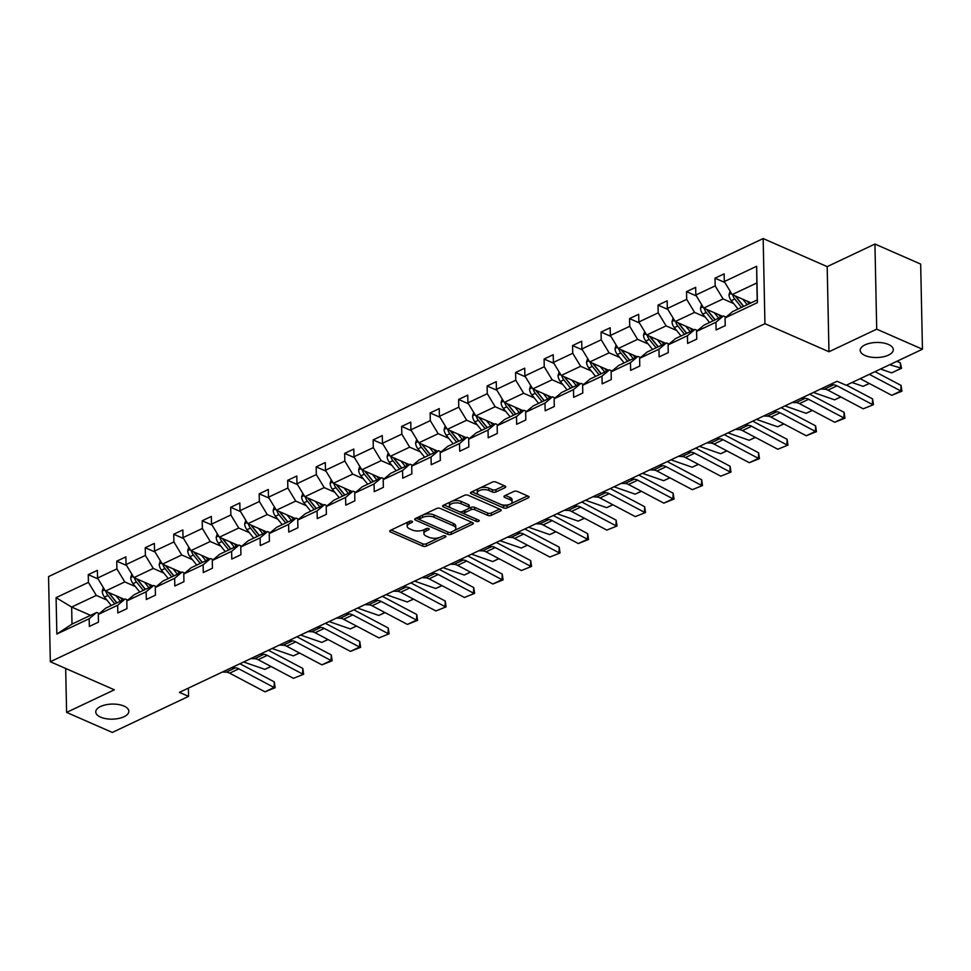 <?xml version="1.0" encoding="UTF-8"?>
<svg xmlns="http://www.w3.org/2000/svg" width="971" height="971" viewBox="0 0 971 971"><rect width="100%" height="100%" fill="white"/><g stroke="black" fill="none" stroke-linecap="round" stroke-linejoin="round"><path stroke-width="1.46" d="M865.064 355.52A16.543 7.537 178.8 0 0 883.161 356.83A16.543 7.537 178.8 0 0 893.296 349.645A16.543 7.537 178.8 0 0 888.441 344.462A16.543 7.537 178.8 0 0 870.344 343.151A16.543 7.537 178.8 0 0 860.209 350.337A16.543 7.537 178.8 0 0 865.064 355.52M100.608 717.144A16.543 7.537 178.8 0 0 118.705 718.455A16.543 7.537 178.8 0 0 128.84 711.27A16.543 7.537 178.8 0 0 123.985 706.087A16.543 7.537 178.8 0 0 105.888 704.776A16.543 7.537 178.8 0 0 95.753 711.961A16.543 7.537 178.8 0 0 100.608 717.144M412.02 521.269A1.772 0.813 178.8 0 0 409.507 521.306L390.463 530.324A2.537 1.153 178.8 0 0 389.723 531.161A2.537 1.153 178.8 0 0 390.463 531.962L422.786 546.127A2.537 1.153 178.8 0 0 426.378 546.066L445.422 537.048A1.772 0.813 178.8 0 0 445.944 536.465A1.772 0.813 178.8 0 0 445.422 535.907A1.772 0.813 178.8 0 0 442.91 535.956L440.446 537.121A8.12 3.702 178.8 0 1 428.964 537.315L426.269 536.126A8.12 3.702 178.8 0 1 423.89 533.589A8.12 3.702 178.8 0 1 426.257 530.894L428.721 529.729A1.772 0.813 178.8 0 0 429.243 529.146A1.772 0.813 178.8 0 0 428.721 528.588A1.772 0.813 178.8 0 0 426.208 528.637L423.744 529.802A8.12 3.702 178.8 0 1 412.262 529.996L409.568 528.807A8.12 3.702 178.8 0 1 407.189 526.27A8.12 3.702 178.8 0 1 409.556 523.575L412.02 522.41A1.772 0.813 178.8 0 0 412.541 521.828A1.772 0.813 178.8 0 0 412.02 521.269L412.02 522.41M505.029 487.66A2.537 1.153 178.8 0 0 505.77 486.823A2.537 1.153 178.8 0 0 505.029 486.034L495.963 482.053A2.537 1.153 178.8 0 0 492.37 482.114L471.226 492.115A2.537 1.153 178.8 0 0 470.474 492.965A2.537 1.153 178.8 0 0 471.226 493.754L503.548 507.918A2.537 1.153 178.8 0 0 507.129 507.857L528.285 497.856A2.537 1.153 178.8 0 0 529.025 497.018A2.537 1.153 178.8 0 0 528.285 496.217L517.325 491.423A2.537 1.153 178.8 0 0 513.744 491.484L504.689 495.768A2.537 1.153 178.8 0 0 503.949 496.606A2.537 1.153 178.8 0 0 504.689 497.395L510.127 499.774A6.785 3.095 178.8 0 1 512.118 501.91A6.785 3.095 178.8 0 1 507.954 504.859A6.785 3.095 178.8 0 1 500.526 504.313L479.249 494.992A6.785 3.095 178.8 0 1 477.259 492.867A6.785 3.095 178.8 0 1 481.422 489.918A6.785 3.095 178.8 0 1 488.85 490.452L492.394 492.006A2.537 1.153 178.8 0 0 495.975 491.945L505.029 487.66L504.993 486.01M828.967 351.757L876.716 329.169L922.45 349.22L920.666 264.088L874.932 244.037L827.183 266.624L763.157 238.563L764.942 323.695L828.967 351.757L827.183 266.624M65.676 668.461L66.598 712.398L114.36 689.798L50.334 661.737L764.942 323.695M66.598 712.398L112.333 732.437L188.58 696.377L188.398 688.123M922.45 349.22L846.202 385.281L837.063 381.275L179.429 692.359L188.58 696.377M440.215 508.428A2.537 1.153 178.8 0 0 436.622 508.488L415.467 518.49A2.537 1.153 178.8 0 0 414.726 519.327A2.537 1.153 178.8 0 0 415.479 520.128L447.789 534.293A2.537 1.153 178.8 0 0 451.381 534.232L472.537 524.231A2.537 1.153 178.8 0 0 473.278 523.393A2.537 1.153 178.8 0 0 472.537 522.592L440.215 508.428M443.346 505.308L464.502 495.295A2.537 1.153 178.8 0 1 468.083 495.234L500.405 509.411A2.537 1.153 178.8 0 1 501.145 510.2A2.537 1.153 178.8 0 1 500.405 511.037L491.362 515.322A2.537 1.153 178.8 0 1 487.77 515.383L474.661 509.641A2.537 1.153 178.8 0 0 471.069 509.702L465.073 512.542A2.537 1.153 178.8 0 0 464.332 513.38A2.537 1.153 178.8 0 0 465.073 514.181L478.715 520.153A1.772 0.813 178.8 0 1 479.237 520.711A1.772 0.813 178.8 0 1 478.145 521.488A1.772 0.813 178.8 0 1 476.203 521.342L443.346 506.947A2.537 1.153 178.8 0 1 442.606 506.146A2.537 1.153 178.8 0 1 443.346 505.308M876.716 329.169L874.932 244.037M725.07 317.918L732.559 311.63L757.21 299.966L757.404 302.636L725.07 317.918L725.24 325.625L716.1 329.946L715.943 322.238L696.583 331.402L696.741 339.11L687.614 343.431L687.456 335.723L668.097 344.875L668.254 352.582L659.127 356.903L658.969 349.196L639.61 358.348L639.768 366.055L630.64 370.376L630.47 362.669L611.111 371.832L611.281 379.54L602.141 383.861L601.984 376.153L582.624 385.305L582.794 393.012L573.655 397.333L573.497 389.626L554.138 398.778L554.295 406.485L545.168 410.806L545.01 403.099L525.651 412.262L525.809 419.97L516.681 424.291L516.523 416.583L497.164 425.735L497.322 433.442L488.195 437.763L488.025 430.056L468.665 439.208L468.835 446.915L459.696 451.236L459.538 443.529L440.179 452.692L440.349 460.4L431.209 464.721L431.051 457.013L411.692 466.165L411.85 473.872L402.722 478.193L402.564 470.486L383.205 479.638L383.363 487.357L374.236 491.666L374.066 483.959L354.718 493.122L354.876 500.83L345.749 505.151L345.579 497.443L326.22 506.595L326.39 514.302L317.25 518.623L317.092 510.916L297.733 520.068L297.891 527.787L288.763 532.096L288.605 524.389L269.246 533.552L269.404 541.26L260.277 545.581L260.119 537.873L240.759 547.025L240.917 554.732L231.79 559.053L231.62 551.346L212.261 560.498L212.431 568.217L203.291 572.526L203.133 564.819L183.774 573.982L183.944 581.69L174.804 586.011L174.646 578.303L155.287 587.455L155.445 595.162L146.318 599.483L146.16 591.776L126.8 600.94L126.958 608.647L117.831 612.956L117.673 605.249L98.314 614.412L98.472 622.12L89.344 626.441L89.174 618.733L56.852 634.027L56.087 597.663L88.422 582.382L88.252 574.662L97.391 570.353L97.549 578.061L116.908 568.897L116.738 561.189L125.878 556.869L126.036 564.576L145.395 555.424L145.237 547.717L154.365 543.396L154.523 551.103L173.882 541.939L173.724 534.232L182.851 529.923L183.021 537.631L202.369 528.467L202.211 520.759L211.338 516.438L211.508 524.146L230.867 514.994L230.697 507.287L239.837 502.966L239.995 510.673L259.354 501.509L259.196 493.802L268.324 489.493L268.481 497.201L287.841 488.037L287.683 480.329L296.81 476.008L296.968 483.716L316.328 474.564L316.17 466.857L325.297 462.536L325.467 470.243L344.826 461.079L344.656 453.372L353.796 449.063L353.954 456.771L373.313 447.607L373.143 439.899L382.283 435.578L382.44 443.286L401.8 434.134L401.642 426.427L410.769 422.106L410.927 429.813L430.287 420.649L430.129 412.942L439.256 408.621L439.414 416.341L458.773 407.177L458.615 399.469L467.743 395.148L467.913 402.856L487.272 393.704L487.102 385.997L496.242 381.676L496.399 389.383L515.759 380.219L515.589 372.512L524.728 368.191L524.886 375.911L544.245 366.747L544.088 359.039L553.215 354.718L553.373 362.426L572.732 353.274L572.574 345.567L581.702 341.246L581.872 348.953L601.219 339.789L601.061 332.082L610.189 327.761L610.358 335.481L629.718 326.317L629.548 318.609L638.687 314.288L638.845 321.996L658.204 312.844L658.047 305.137L667.174 300.816L667.332 308.523L686.691 299.359L686.533 291.652L695.661 287.331L695.819 295.038L715.178 285.887L715.02 278.179L724.148 273.858L724.317 281.566L756.64 266.272L757.404 302.636M763.157 238.563L48.55 576.604L50.334 661.737M722.57 316.352L703.708 308.074L723.067 298.922L733.651 303.559M723.067 298.922L715.178 285.887M703.708 308.074L695.819 295.038M696.583 331.402L704.06 325.103L723.419 315.951L715.943 322.238M726.053 317.092L723.419 315.951M694.083 329.824L675.221 321.547L694.581 312.395L705.164 317.031M694.581 312.395L686.691 299.359M675.221 321.547L667.332 308.523M668.097 344.875L675.573 338.576L694.933 329.424L687.456 335.723M697.566 330.577L694.933 329.424M665.596 343.297L646.735 335.031L666.094 325.868L676.678 330.516M666.094 325.868L658.204 312.844M646.735 335.031L638.845 321.996M639.61 358.348L647.087 352.06L666.446 342.897L658.969 349.196M669.08 344.05L666.446 342.897M637.11 356.782L618.236 348.504L637.595 339.352L648.191 343.989M637.595 339.352L629.718 326.317M618.236 348.504L610.358 335.481M611.111 371.832L618.6 365.533L637.959 356.381L630.47 362.669M640.581 357.534L637.959 356.381M608.623 370.254L589.749 361.989L609.108 352.825L619.692 357.462M609.108 352.825L601.219 339.789M589.749 361.989L581.872 348.953M582.624 385.305L590.113 379.006L609.46 369.854L601.984 376.153M612.094 371.007L609.46 369.854M580.124 383.727L561.262 375.461L580.622 366.298L591.205 370.946M580.622 366.298L572.732 353.274M561.262 375.461L553.373 362.426M554.138 398.778L561.614 392.49L580.974 383.327L573.497 389.626M583.607 384.48L580.974 383.327M551.637 397.212L532.776 388.934L552.135 379.782L562.719 384.419M552.135 379.782L544.245 366.747M532.776 388.934L524.886 375.911M525.651 412.262L533.128 405.963L552.487 396.811L545.01 403.099M555.121 397.964L552.487 396.811M523.151 410.684L504.289 402.419L523.636 393.255L534.232 397.892M523.636 393.255L515.759 380.219M504.289 402.419L496.399 389.383M497.164 425.735L504.641 419.436L524 410.284L516.523 416.583M526.622 411.437L524 410.284M494.664 424.157L475.79 415.891L495.149 406.728L505.745 411.376M495.149 406.728L487.272 393.704M475.79 415.891L467.913 402.856M468.665 439.208L476.154 432.92L495.513 423.757L488.025 430.056M498.135 424.91L495.513 423.757M466.177 437.642L447.303 429.364L466.663 420.212L477.247 424.849M466.663 420.212L458.773 407.177M447.303 429.364L439.414 416.341M440.179 452.692L447.655 446.393L467.015 437.241L459.538 443.529M469.648 438.394L467.015 437.241M437.678 451.114L418.817 442.849L438.176 433.685L448.76 438.322M438.176 433.685L430.287 420.649M418.817 442.849L410.927 429.813M411.692 466.165L419.169 459.866L438.528 450.714L431.051 457.013M441.162 451.867L438.528 450.714M409.192 464.587L390.33 456.321L409.689 447.158L420.273 451.806M409.689 447.158L401.8 434.134M390.33 456.321L382.44 443.286M383.205 479.638L390.682 473.35L410.041 464.187L402.564 470.486M412.675 465.34L410.041 464.187M380.705 478.072L361.831 469.794L381.19 460.642L391.786 465.279M381.19 460.642L373.313 447.607M361.831 469.794L353.954 456.771M354.718 493.122L362.195 486.823L381.554 477.671L374.066 483.959M384.176 478.824L381.554 477.671M352.218 491.544L333.344 483.279L352.704 474.115L363.288 478.752M352.704 474.115L344.826 461.079M333.344 483.279L325.467 470.243M326.22 506.595L333.708 500.296L353.068 491.144L345.579 497.443M355.689 492.297L353.068 491.144M323.719 505.017L304.858 496.751L324.217 487.588L334.801 492.236M324.217 487.588L316.328 474.564M304.858 496.751L296.968 483.716M297.733 520.068L305.21 513.78L324.569 504.617L317.092 510.916M327.203 505.77L324.569 504.617M295.233 518.502L276.371 510.224L295.73 501.072L306.314 505.709M295.73 501.072L287.841 488.037M276.371 510.224L268.481 497.201M269.246 533.552L276.723 527.253L296.082 518.101L288.605 524.389M298.716 519.254L296.082 518.101M266.746 531.974L247.884 523.709L267.243 514.545L277.827 519.194M267.243 514.545L259.354 501.509M247.884 523.709L239.995 510.673M240.759 547.025L248.236 540.726L267.595 531.574L260.119 537.873M270.229 532.727L267.595 531.574M238.259 545.447L219.385 537.181L238.745 528.018L249.341 532.666M238.745 528.018L230.867 514.994M219.385 537.181L211.508 524.146M212.261 560.498L219.749 554.21L239.109 545.047L231.62 551.346M241.73 546.2L239.109 545.047M209.772 558.932L190.899 550.654L210.258 541.502L220.842 546.139M210.258 541.502L202.369 528.467M190.899 550.654L183.021 537.631M183.774 573.982L191.263 567.683L210.61 558.531L203.133 564.819M213.244 559.684L210.61 558.531M181.274 572.405L162.412 564.139L181.771 554.975L192.355 559.624M181.771 554.975L173.882 541.939M162.412 564.139L154.523 551.103M155.287 587.455L162.764 581.156L182.123 572.004L174.646 578.303M184.757 573.157L182.123 572.004M152.787 585.877L133.925 577.611L153.284 568.448L163.868 573.096M153.284 568.448L145.395 555.424M133.925 577.611L126.036 564.576M126.8 600.94L134.277 594.64L153.636 585.477L146.16 591.776M156.27 586.63L153.636 585.477M124.3 599.362L105.438 591.084L124.786 581.932L135.382 586.569M124.786 581.932L116.908 568.897M105.438 591.084L97.549 578.061M98.314 614.412L105.79 608.113L125.15 598.961L117.673 605.249M127.771 600.114L125.15 598.961M90.509 615.335L71.648 607.069L96.299 595.405L106.895 600.054M96.299 595.405L88.422 582.382M56.087 597.663L71.648 607.069L72 624.098L96.663 612.434L89.174 618.733M757.21 299.966L756.858 282.937L732.195 294.601L751.068 302.867M99.285 613.587L96.663 612.434M72 624.098L56.852 634.027M732.195 294.601L724.317 281.566M756.64 266.272L756.858 282.937M98.107 578.983L88.252 574.662M126.606 565.51L116.738 561.189M155.093 552.038L145.237 547.717M183.58 538.553L173.724 534.232M212.066 525.08L202.211 520.759M240.553 511.608L230.697 507.287M269.052 498.123L259.196 493.802M297.539 484.65L287.683 480.329M326.025 471.178L316.17 466.857M354.512 457.693L344.656 453.372M383.011 444.22L373.143 439.899M411.498 430.748L401.642 426.427M439.984 417.263L430.129 412.942M468.471 403.79L458.615 399.469M496.958 390.318L487.102 385.997M525.457 376.833L515.589 372.512M553.943 363.36L544.088 359.039M582.43 349.888L572.574 345.567M610.917 336.403L601.061 332.082M639.404 322.93L629.548 318.609M667.902 309.458L658.047 305.137M696.389 295.973L686.533 291.652M724.876 282.5L715.02 278.179M408.912 521.597A8.12 3.702 178.8 0 0 407.14 523.964L407.189 526.27M425.601 528.916A8.12 3.702 178.8 0 0 423.841 531.283L423.89 533.589M391.179 529.984L422.737 543.821A2.537 1.153 178.8 0 0 426.33 543.76L439.766 537.4M454.04 530.652L471.772 522.264M416.183 518.162L447.74 531.999A2.537 1.153 178.8 0 0 447.922 532.059M419.958 518.66A1.772 0.813 178.8 0 0 419.436 519.254A1.772 0.813 178.8 0 0 419.958 519.801L448.323 532.242A1.772 0.813 178.8 0 0 450.835 532.193L453.445 530.967A8.12 3.702 178.8 0 0 455.812 528.285A8.12 3.702 178.8 0 0 453.433 525.736L434.037 517.24A8.12 3.702 178.8 0 0 422.555 517.434L419.958 518.66L419.909 516.39M419.642 516.511A1.772 0.813 178.8 0 0 419.387 516.948L419.436 519.254M455.812 528.285L455.763 525.979A8.12 3.702 178.8 0 0 453.384 523.442L453.433 525.736M423.186 514.848A8.12 3.702 178.8 0 1 433.988 514.933L453.384 523.442M499.652 509.071L491.314 513.028L491.362 515.322M468.884 508.416L471.02 507.396A2.537 1.153 178.8 0 1 474.613 507.335L487.721 513.089A2.537 1.153 178.8 0 0 491.314 513.028M464.696 510.418A2.537 1.153 178.8 0 0 464.284 511.086L464.332 513.38M444.05 504.969L476.154 519.048A1.772 0.813 178.8 0 0 476.312 519.109M461.055 503.682A6.785 3.095 178.8 0 0 453.639 503.136A6.785 3.095 178.8 0 0 449.476 506.085A6.785 3.095 178.8 0 0 451.466 508.209L458.967 511.499A2.537 1.153 178.8 0 0 462.56 511.438L468.556 508.598A2.537 1.153 178.8 0 0 469.296 507.76A2.537 1.153 178.8 0 0 468.556 506.959L461.055 503.682L461.007 501.376A6.785 3.095 178.8 0 0 453.591 500.842A6.785 3.095 178.8 0 0 449.427 503.791L449.476 506.085M469.296 507.76L469.248 505.454A2.537 1.153 178.8 0 0 468.508 504.665L468.556 506.959M461.007 501.376L468.508 504.665M479.82 488.049A6.785 3.095 178.8 0 1 488.801 488.146L492.346 489.7A2.537 1.153 178.8 0 0 495.926 489.639L504.277 485.694M478.654 488.607A6.785 3.095 178.8 0 0 477.21 490.561L477.259 492.867M512.118 501.91L512.069 499.604A6.785 3.095 178.8 0 0 510.078 497.48L510.127 499.774M505.393 495.428L510.078 497.48M471.93 491.787L503.5 505.624A2.537 1.153 178.8 0 0 507.08 505.563L509.508 504.41M510.673 503.864L527.532 495.89M103.351 587.637L102.234 591.169A6.846 4.272 64.7 0 0 104.528 597.104L111.289 605.516M271.079 666.519L264.816 669.359L243.636 661.991M116.022 595.733L120.416 601.195M120.355 597.626L122.455 600.236M116.787 602.906L109.25 593.536A3.496 2.173 -115.3 0 1 108.594 592.504L105.96 591.351A6.846 4.272 64.7 0 0 107.987 595.466L114.76 603.877M116.945 602.833L110.184 594.434A6.846 4.272 -115.3 0 1 109.043 592.674M264.816 669.359L270.97 666.458M231.523 667.72L235.334 667.842A12.926 8.071 -115.3 0 1 238.793 668.837L274.089 687.492L274.308 681.897L239.934 663.739M222.395 672.041L226.207 672.163A12.926 8.071 -115.3 0 1 229.654 673.158L264.962 691.813L274.089 687.492L275.157 687.723L264.962 691.813M274.308 681.897L275.157 687.723M131.838 574.164L130.721 577.684A6.846 4.272 64.7 0 0 133.015 583.632L139.775 592.031M299.566 653.034L293.303 655.886L272.123 648.519M144.509 582.248L148.915 587.722M148.842 584.154L150.942 586.751M145.274 589.433L137.736 580.063A3.496 2.173 -115.3 0 1 137.081 579.032L134.447 577.879A6.846 4.272 64.7 0 0 136.486 581.993L143.247 590.392M145.444 589.361L138.671 580.949A6.846 4.272 -115.3 0 1 137.53 579.189M293.303 655.886L299.456 652.973M160.324 560.692L159.208 564.212A6.846 4.272 64.7 0 0 161.502 570.159L168.262 578.558M328.064 639.561L321.802 642.414L300.609 635.034M172.996 568.775L177.402 574.237M177.329 570.681L179.429 573.278M173.773 575.961L166.223 566.591A3.496 2.173 -115.3 0 1 165.568 565.547L162.946 564.394A6.846 4.272 64.7 0 0 164.973 568.508L171.733 576.92M173.93 575.876L167.158 567.477A6.846 4.272 -115.3 0 1 166.017 565.717M321.802 642.414L327.943 639.501M260.01 654.248L263.821 654.369A12.926 8.071 -115.3 0 1 267.28 655.364L302.576 674.02L302.794 668.424L268.421 650.267M250.882 658.556L254.693 658.69A12.926 8.071 -115.3 0 1 258.152 659.685L293.448 678.328L303.656 674.238L293.448 678.328M302.794 668.424L303.656 674.238M288.508 640.763L292.307 640.896A12.926 8.071 -115.3 0 1 295.767 641.892L331.075 660.535L331.281 654.94L296.908 636.782M279.369 645.084L283.18 645.217A12.926 8.071 -115.3 0 1 286.639 646.201L321.935 664.856L331.075 660.535L332.143 660.765L321.935 664.856M331.281 654.94L332.143 660.765M188.811 547.207L187.694 550.739A6.846 4.272 64.7 0 0 189.988 556.674L196.761 565.086M356.551 626.089L350.288 628.929L329.108 621.561M201.483 555.303L205.888 560.765M205.828 557.196L207.915 559.806M202.259 562.476L194.71 553.106A3.496 2.173 -115.3 0 1 194.066 552.074L191.433 550.921A6.846 4.272 64.7 0 0 193.46 555.036L200.232 563.447M202.417 562.403L195.656 554.004A6.846 4.272 -115.3 0 1 194.516 552.244M350.288 628.929L356.43 626.028M316.995 627.29L320.806 627.412A12.926 8.071 -115.3 0 1 324.253 628.407L359.561 647.062L359.768 641.467L325.406 623.309M307.856 631.611L311.667 631.733A12.926 8.071 -115.3 0 1 315.126 632.728L350.434 651.383L359.561 647.062L360.629 647.293L350.434 651.383M359.768 641.467L360.629 647.293M217.298 533.734L216.193 537.254A6.846 4.272 64.7 0 0 218.475 543.202L225.248 551.601M385.038 612.604L378.775 615.456L357.595 608.089M229.981 541.818L234.375 547.292M234.314 543.724L236.414 546.321M230.746 549.003L223.196 539.633A3.496 2.173 -115.3 0 1 222.553 538.602L219.919 537.449A6.846 4.272 64.7 0 0 221.946 541.563L228.719 549.962M230.904 548.931L224.143 540.519A6.846 4.272 -115.3 0 1 223.002 538.759M378.775 615.456L384.917 612.543M345.482 613.818L349.293 613.939A12.926 8.071 -115.3 0 1 352.752 614.934L388.048 633.59L388.254 627.994L353.893 609.837M336.354 618.126L340.166 618.26A12.926 8.071 -115.3 0 1 343.613 619.255L378.921 637.898L389.116 633.808L378.921 637.898M388.254 627.994L389.116 633.808M245.797 520.25L244.68 523.782A6.846 4.272 64.7 0 0 246.974 529.729L253.734 538.128M413.525 599.131L407.262 601.984L386.082 594.604M258.468 528.345L262.862 533.807M262.801 530.251L264.901 532.848M259.233 535.531L251.695 526.161A3.496 2.173 -115.3 0 1 251.04 525.117L248.406 523.964A6.846 4.272 64.7 0 0 250.445 528.078L257.206 536.49M259.391 535.446L252.63 527.047A6.846 4.272 -115.3 0 1 251.489 525.287M407.262 601.984L413.415 599.071M373.969 600.333L377.78 600.466A12.926 8.071 -115.3 0 1 381.239 601.462L416.535 620.105L416.753 614.509L382.38 596.352M364.841 604.654L368.652 604.787A12.926 8.071 -115.3 0 1 372.099 605.77L407.407 624.426L416.535 620.105L417.603 620.335L407.407 624.426M416.753 614.509L417.603 620.335M274.283 506.777L273.167 510.309A6.846 4.272 64.7 0 0 275.461 516.244L282.221 524.656M442.011 585.659L435.748 588.499L414.568 581.131M286.955 514.873L291.361 520.335M291.288 516.766L293.388 519.376M287.732 522.046L280.182 512.676A3.496 2.173 -115.3 0 1 279.527 511.644L276.893 510.491A6.846 4.272 64.7 0 0 278.932 514.606L285.692 523.017M287.889 521.973L281.117 513.574A6.846 4.272 -115.3 0 1 279.976 511.814M435.748 588.499L441.902 585.598M402.455 586.86L406.266 586.982A12.926 8.071 -115.3 0 1 409.726 587.977L445.034 606.632L445.24 601.037L410.867 582.879M393.328 591.181L397.139 591.303A12.926 8.071 -115.3 0 1 400.598 592.298L435.894 610.953L446.102 606.851L435.894 610.953M445.24 601.037L446.102 606.851M302.77 493.304L301.653 496.824A6.846 4.272 64.7 0 0 303.947 502.772L310.708 511.171M470.51 572.174L464.247 575.026L443.055 567.659M315.441 501.388L319.847 506.862M319.787 503.294L321.874 505.891M316.218 508.573L308.669 499.203A3.496 2.173 -115.3 0 1 308.025 498.172L305.392 497.018A6.846 4.272 64.7 0 0 307.419 501.133L314.179 509.532M316.376 508.501L309.603 500.089A6.846 4.272 -115.3 0 1 308.462 498.329M464.247 575.026L470.389 572.113M430.954 573.388L434.765 573.509A12.926 8.071 -115.3 0 1 438.212 574.504L473.52 593.16L473.727 587.564L439.353 569.407M421.815 577.696L425.626 577.83A12.926 8.071 -115.3 0 1 429.085 578.825L464.381 597.468L474.588 593.378L464.381 597.468M473.727 587.564L474.588 593.378M331.257 479.82L330.14 483.352A6.846 4.272 64.7 0 0 332.434 489.299L339.207 497.698M498.997 558.701L492.734 561.554L471.554 554.174M343.94 487.915L348.334 493.377M348.273 489.821L350.361 492.418M344.705 495.101L337.155 485.718A3.496 2.173 -115.3 0 1 336.512 484.687L333.878 483.534A6.846 4.272 64.7 0 0 335.905 487.648L342.678 496.06M344.863 495.016L338.102 486.617A6.846 4.272 -115.3 0 1 336.961 484.857M492.734 561.554L498.876 558.641M459.441 559.903L463.252 560.036A12.926 8.071 -115.3 0 1 466.699 561.032L502.007 579.675L502.213 574.079L467.852 555.922M450.301 564.224L454.112 564.345A12.926 8.071 -115.3 0 1 457.572 565.34L492.88 583.996L502.007 579.675L503.075 579.905L492.88 583.996M502.213 574.079L503.075 579.905M359.755 466.347L358.639 469.879A6.846 4.272 64.7 0 0 360.921 475.814L367.693 484.226M527.484 545.229L521.221 548.069L500.041 540.701M372.427 474.443L376.821 479.905M376.76 476.336L378.86 478.946M373.192 481.616L365.654 472.246A3.496 2.173 -115.3 0 1 364.999 471.214L362.365 470.061A6.846 4.272 64.7 0 0 364.392 474.176L371.165 482.587M373.35 481.543L366.589 473.144A6.846 4.272 -115.3 0 1 365.448 471.384M521.221 548.069L527.374 545.168M388.242 452.874L387.126 456.394A6.846 4.272 64.7 0 0 389.42 462.342L396.18 470.741M555.97 531.744L549.707 534.596L528.527 527.229M400.914 460.958L405.308 466.432M405.247 462.864L407.347 465.461M401.678 468.143L394.141 458.773A3.496 2.173 -115.3 0 1 393.486 457.742L390.852 456.588A6.846 4.272 64.7 0 0 392.891 460.703L399.651 469.102M401.848 468.071L395.076 459.659A6.846 4.272 -115.3 0 1 393.935 457.899M549.707 534.596L555.861 531.683M416.729 439.39L415.612 442.922A6.846 4.272 64.7 0 0 417.906 448.869L424.667 457.268M584.457 518.271L578.194 521.124L557.014 513.744M429.4 447.485L433.806 452.947M433.734 449.391L435.833 451.988M430.177 454.671L422.628 445.288A3.496 2.173 -115.3 0 1 421.972 444.257L419.351 443.104A6.846 4.272 64.7 0 0 421.378 447.218L428.138 455.63M430.335 454.586L423.562 446.187A6.846 4.272 -115.3 0 1 422.421 444.427M578.194 521.124L584.348 518.211M445.216 425.917L444.099 429.449A6.846 4.272 64.7 0 0 446.393 435.384L453.166 443.796M612.956 504.799L606.693 507.639L585.501 500.271M457.887 434.013L462.293 439.475M462.232 435.906L464.32 438.516M458.664 441.186L451.114 431.816A3.496 2.173 -115.3 0 1 450.471 430.784L447.837 429.631A6.846 4.272 64.7 0 0 449.864 433.746L456.625 442.145M458.822 441.113L452.061 432.714A6.846 4.272 -115.3 0 1 450.908 430.954M606.693 507.639L612.835 504.738M473.702 412.444L472.598 415.964A6.846 4.272 64.7 0 0 474.88 421.912L481.652 430.311M641.443 491.314L635.18 494.166L614 486.799M486.386 420.528L490.78 425.99M490.719 422.434L492.807 425.031M487.151 427.713L479.601 418.343A3.496 2.173 -115.3 0 1 478.958 417.312L476.324 416.146A6.846 4.272 64.7 0 0 478.351 420.273L485.124 428.672M487.308 427.641L480.548 419.229A6.846 4.272 -115.3 0 1 479.407 417.469M635.18 494.166L641.321 491.253M502.201 398.96L501.085 402.492A6.846 4.272 64.7 0 0 503.379 408.439L510.139 416.838M669.929 477.841L663.666 480.694L642.486 473.314M514.873 407.055L519.267 412.517M519.206 408.949L521.306 411.558M515.637 414.241L508.1 404.858A3.496 2.173 -115.3 0 1 507.445 403.827L504.811 402.674A6.846 4.272 64.7 0 0 506.838 406.788L513.61 415.2M515.795 414.156L509.035 405.757A6.846 4.272 -115.3 0 1 507.894 403.997M663.666 480.694L669.82 477.781M530.688 385.487L529.571 389.019A6.846 4.272 64.7 0 0 531.865 394.954L538.626 403.366M698.416 464.369L692.153 467.209L670.973 459.841M543.359 393.583L547.765 399.045M547.693 395.476L549.792 398.086M544.124 400.756L536.587 391.386A3.496 2.173 -115.3 0 1 535.931 390.354L533.297 389.201A6.846 4.272 64.7 0 0 535.337 393.316L542.097 401.715M544.294 400.683L537.521 392.284A6.846 4.272 -115.3 0 1 536.38 390.524M692.153 467.209L698.307 464.308M559.175 372.014L558.058 375.534A6.846 4.272 64.7 0 0 560.352 381.482L567.113 389.881M726.915 450.884L720.652 453.736L699.46 446.357M571.846 380.098L576.252 385.56M576.179 382.004L578.279 384.601M572.623 387.283L565.073 377.913A3.496 2.173 -115.3 0 1 564.418 376.882L561.796 375.716A6.846 4.272 64.7 0 0 563.823 379.843L570.584 388.242M572.781 387.211L566.008 378.799A6.846 4.272 -115.3 0 1 564.867 377.039M720.652 453.736L726.793 450.823M587.661 358.53L586.545 362.062A6.846 4.272 64.7 0 0 588.839 368.009L595.611 376.408M755.402 437.411L749.139 440.264L727.959 432.884M600.333 366.625L604.739 372.087M604.678 368.519L606.766 371.128M601.11 373.811L593.56 364.428A3.496 2.173 -115.3 0 1 592.917 363.397L590.283 362.244A6.846 4.272 64.7 0 0 592.31 366.358L599.083 374.77M601.267 373.726L594.507 365.327A6.846 4.272 -115.3 0 1 593.366 363.567M749.139 440.264L755.28 437.351M616.16 345.057L615.044 348.589A6.846 4.272 64.7 0 0 617.325 354.524L624.098 362.936M783.888 423.939L777.625 426.779L756.445 419.411M628.832 353.153L633.226 358.615M633.165 355.046L635.265 357.656M629.596 360.326L622.047 350.956A3.496 2.173 -115.3 0 1 621.404 349.924L618.77 348.771A6.846 4.272 64.7 0 0 620.797 352.886L627.569 361.285M629.754 360.253L622.994 351.854A6.846 4.272 -115.3 0 1 621.853 350.094M777.625 426.779L783.779 423.878M487.928 546.43L491.739 546.552A12.926 8.071 -115.3 0 1 495.198 547.547L530.494 566.202L530.7 560.607L496.339 542.449M478.8 550.751L482.611 550.873A12.926 8.071 -115.3 0 1 486.058 551.868L521.366 570.523L531.562 566.421L521.366 570.523M530.7 560.607L531.562 566.421M516.414 532.958L520.225 533.079A12.926 8.071 -115.3 0 1 523.685 534.074L558.98 552.73L559.199 547.134L524.826 528.977M507.287 537.266L511.098 537.4A12.926 8.071 -115.3 0 1 514.557 538.395L549.853 557.038L560.061 552.948L549.853 557.038M559.199 547.134L560.061 552.948M544.901 519.473L548.712 519.606A12.926 8.071 -115.3 0 1 552.171 520.602L587.479 539.245L587.686 533.649L553.312 515.492M535.774 523.794L539.585 523.915A12.926 8.071 -115.3 0 1 543.044 524.91L578.34 543.566L587.479 539.245L588.547 539.475L578.34 543.566M587.686 533.649L588.547 539.475M573.4 506L577.211 506.122A12.926 8.071 -115.3 0 1 580.658 507.117L615.966 525.772L616.172 520.177L581.811 502.019M564.26 510.321L568.071 510.443A12.926 8.071 -115.3 0 1 571.531 511.438L606.839 530.093L617.034 525.991L606.839 530.093M616.172 520.177L617.034 525.991M601.886 492.528L605.698 492.649A12.926 8.071 -115.3 0 1 609.157 493.644L644.453 512.3L644.659 506.704L610.298 488.547M592.759 496.836L596.57 496.97A12.926 8.071 -115.3 0 1 600.017 497.965L635.325 516.608L645.521 512.518L635.325 516.608M644.659 506.704L645.521 512.518M630.373 479.043L634.184 479.176A12.926 8.071 -115.3 0 1 637.644 480.172L672.939 498.815L673.158 493.219L638.784 475.062M621.246 483.364L625.057 483.485A12.926 8.071 -115.3 0 1 628.504 484.48L663.812 503.136L672.939 498.815L674.008 499.045L663.812 503.136M673.158 493.219L674.008 499.045M658.86 465.57L662.671 465.692A12.926 8.071 -115.3 0 1 666.13 466.687L701.426 485.342L701.645 479.747L667.271 461.589M649.733 469.891L653.544 470.013A12.926 8.071 -115.3 0 1 657.003 471.008L692.299 489.663L702.506 485.561L692.299 489.663M701.645 479.747L702.506 485.561M687.359 452.085L691.17 452.219A12.926 8.071 -115.3 0 1 694.617 453.214L729.925 471.87L730.131 466.274L695.758 448.117M678.219 456.406L682.03 456.54A12.926 8.071 -115.3 0 1 685.49 457.535L720.785 476.178L730.993 472.088L720.785 476.178M730.131 466.274L730.993 472.088M715.845 438.613L719.657 438.746A12.926 8.071 -115.3 0 1 723.104 439.729L758.412 458.385L758.618 452.789L724.257 434.632M706.706 442.934L710.517 443.055A12.926 8.071 -115.3 0 1 713.976 444.05L749.284 462.706L758.412 458.385L759.48 458.615L749.284 462.706M758.618 452.789L759.48 458.615M744.332 425.14L748.143 425.262A12.926 8.071 -115.3 0 1 751.603 426.257L786.898 444.912L787.105 439.317L752.743 421.159M735.205 429.461L739.016 429.583A12.926 8.071 -115.3 0 1 742.463 430.578L777.771 449.233L787.967 445.131L777.771 449.233M787.105 439.317L787.967 445.131M644.647 331.584L643.53 335.104A6.846 4.272 64.7 0 0 645.824 341.052L652.585 349.451M812.375 410.454L806.112 413.306L784.932 405.927M657.318 339.668L661.712 345.13M661.652 341.574L663.751 344.171M658.083 346.853L650.546 337.483A3.496 2.173 -115.3 0 1 649.89 336.452L647.256 335.286A6.846 4.272 64.7 0 0 649.296 339.413L656.056 347.812M658.253 346.781L651.48 338.369A6.846 4.272 -115.3 0 1 650.339 336.609M806.112 413.306L812.266 410.393M772.819 411.655L776.63 411.789A12.926 8.071 -115.3 0 1 780.089 412.784L815.385 431.427L815.604 425.844L781.23 407.686M763.692 415.976L767.503 416.11A12.926 8.071 -115.3 0 1 770.95 417.105L806.258 435.748L815.385 431.427L816.453 431.658L806.258 435.748M815.604 425.844L816.453 431.658M673.134 318.1L672.017 321.632A6.846 4.272 64.7 0 0 674.311 327.579L681.072 335.978M840.862 396.981L834.599 399.834L813.419 392.454M685.805 326.195L690.211 331.657M690.138 328.089L692.238 330.698M686.582 333.381L679.032 323.998A3.496 2.173 -115.3 0 1 678.377 322.967L675.743 321.814A6.846 4.272 64.7 0 0 677.782 325.928L684.543 334.34M686.74 333.296L679.967 324.897A6.846 4.272 -115.3 0 1 678.826 323.137M834.599 399.834L840.752 396.921M801.306 398.183L805.117 398.316A12.926 8.071 -115.3 0 1 808.576 399.299L843.884 417.955L844.09 412.359L809.717 394.202M792.178 402.504L795.989 402.625A12.926 8.071 -115.3 0 1 799.449 403.62L834.744 422.276L843.884 417.955L844.952 418.185L834.744 422.276M844.09 412.359L844.952 418.185M701.62 304.627L700.504 308.159A6.846 4.272 64.7 0 0 702.798 314.094L709.57 322.506M869.361 383.509L863.098 386.349L852.065 382.513M714.292 312.723L718.698 318.185M718.637 314.616L720.725 317.226M715.069 319.896L707.519 310.526A3.496 2.173 -115.3 0 1 706.876 309.494L704.242 308.341A6.846 4.272 64.7 0 0 706.269 312.456L713.03 320.855M715.226 319.823L708.466 311.424A6.846 4.272 -115.3 0 1 707.313 309.664M863.098 386.349L869.239 383.448M829.804 384.71L833.616 384.832A12.926 8.071 -115.3 0 1 837.063 385.827L872.371 404.482L872.577 398.887L846.53 385.123M820.665 389.031L824.476 389.153A12.926 8.071 -115.3 0 1 827.935 390.148L863.231 408.803L873.439 404.701L863.231 408.803M872.577 398.887L873.439 404.701M730.107 291.154L728.99 294.674A6.846 4.272 64.7 0 0 731.284 300.622L738.057 309.021M891.584 372.876L900.712 368.555L900.263 362.669L901.573 368.264L891.584 372.876L880.551 369.041M742.791 299.238L747.185 304.7M901.573 368.264L889.679 364.72M896.658 361.418L900.263 362.669M747.124 301.144L749.211 303.741M743.555 306.423L736.006 297.053A3.496 2.173 -115.3 0 1 735.363 296.009L732.729 294.856A6.846 4.272 64.7 0 0 734.756 298.983L741.528 307.382M743.713 306.351L736.953 297.939A6.846 4.272 -115.3 0 1 735.812 296.179M869.324 374.345L900.857 390.997L901.064 385.414L875.029 371.65M860.197 378.666L891.73 395.318L900.857 390.997L901.925 391.228L891.73 395.318M901.064 385.414L901.925 391.228M409.507 521.306L409.556 523.575M428.697 528.576L428.721 529.729M426.208 528.637L426.257 530.894M445.398 535.895L445.422 537.048M426.33 543.76L426.378 546.066M422.737 543.821L422.786 546.127M390.439 530.336L390.463 531.962M472.501 522.58L472.537 524.231M451.333 531.962L451.381 534.232M447.74 531.999L447.789 534.293M415.442 518.502L415.479 520.128M433.988 514.933L434.037 517.24M422.506 515.164L422.555 517.434M500.368 509.399L500.405 511.037M487.721 513.089L487.77 515.383M474.613 507.335L474.661 509.641M471.02 507.396L471.069 509.702M465.024 510.273L465.073 512.542M476.154 519.048L476.203 521.342M443.31 505.321L443.346 506.947M495.926 489.639L495.975 491.945M492.346 489.7L492.394 492.006M488.801 488.146L488.85 490.452M504.653 495.78L504.689 497.395M528.248 496.205L528.285 497.856M507.08 505.563L507.129 507.857M503.5 505.624L503.548 507.918M471.19 492.139L471.226 493.754M104.698 589.883L102.271 591.036M107.987 595.466L104.528 597.104M111.568 593.779L110.184 594.434M235.334 667.842L226.207 672.163M238.793 668.837L229.654 673.158M133.197 576.41L130.757 577.551M136.486 581.993L133.015 583.632M140.055 580.306L138.671 580.949M161.684 562.925L159.256 564.078M164.973 568.508L161.502 570.159M168.541 566.821L167.158 567.477M263.821 654.369L254.693 658.69M267.28 655.364L258.152 659.685M292.307 640.896L283.18 645.217M295.767 641.892L286.639 646.201M190.17 549.452L187.743 550.606M193.46 555.036L189.988 556.674M197.04 553.349L195.656 554.004M320.806 627.412L311.667 631.733M324.253 628.407L315.126 632.728M218.657 535.98L216.23 537.121M221.946 541.563L218.475 543.202M225.527 539.864L224.143 540.519M349.293 613.939L340.166 618.26M352.752 614.934L343.613 619.255M247.144 522.495L244.716 523.648M250.445 528.078L246.974 529.729M254.014 526.391L252.63 527.047M377.78 600.466L368.652 604.787M381.239 601.462L372.099 605.77M275.643 509.022L273.215 510.163M278.932 514.606L275.461 516.244M282.5 512.919L281.117 513.574M406.266 586.982L397.139 591.303M409.726 587.977L400.598 592.298M304.129 495.538L301.702 496.691M307.419 501.133L303.947 502.772M310.987 499.434L309.603 500.089M434.765 573.509L425.626 577.83M438.212 574.504L429.085 578.825M332.616 482.065L330.189 483.218M335.905 487.648L332.434 489.299M339.486 485.961L338.102 486.617M463.252 560.036L454.112 564.345M466.699 561.032L457.572 565.34M361.103 468.592L358.675 469.733M364.392 474.176L360.921 475.814M367.973 472.489L366.589 473.144M389.602 455.108L387.162 456.261M392.891 460.703L389.42 462.342M396.459 459.004L395.076 459.659M418.088 441.635L415.661 442.788M421.378 447.218L417.906 448.869M424.946 445.531L423.562 446.187M446.575 428.162L444.148 429.303M449.864 433.746L446.393 435.384M453.445 432.059L452.061 432.714M475.062 414.678L472.634 415.831M478.351 420.273L474.88 421.912M481.932 418.574L480.548 419.229M503.548 401.205L501.121 402.358M506.838 406.788L503.379 408.439M510.418 405.101L509.035 405.757M532.047 387.732L529.608 388.873M535.337 393.316L531.865 394.954M538.905 391.629L537.521 392.284M560.534 374.248L558.107 375.401M563.823 379.843L560.352 381.482M567.392 378.144L566.008 378.799M589.021 360.775L586.593 361.928M592.31 366.358L588.839 368.009M595.891 364.671L594.507 365.327M617.507 347.302L615.08 348.443M620.797 352.886L617.325 354.524M624.377 351.199L622.994 351.854M491.739 546.552L482.611 550.873M495.198 547.547L486.058 551.868M520.225 533.079L511.098 537.4M523.685 534.074L514.557 538.395M548.712 519.606L539.585 523.915M552.171 520.602L543.044 524.91M577.211 506.122L568.071 510.443M580.658 507.117L571.531 511.438M605.698 492.649L596.57 496.97M609.157 493.644L600.017 497.965M634.184 479.176L625.057 483.485M637.644 480.172L628.504 484.48M662.671 465.692L653.544 470.013M666.13 466.687L657.003 471.008M691.17 452.219L682.03 456.54M694.617 453.214L685.49 457.535M719.657 438.746L710.517 443.055M723.104 439.729L713.976 444.05M748.143 425.262L739.016 429.583M751.603 426.257L742.463 430.578M645.994 333.818L643.567 334.971M649.296 339.413L645.824 341.052M652.864 337.714L651.48 338.369M776.63 411.789L767.503 416.11M780.089 412.784L770.95 417.105M674.493 320.345L672.066 321.498M677.782 325.928L674.311 327.579M681.351 324.241L679.967 324.897M805.117 398.316L795.989 402.625M808.576 399.299L799.449 403.62M702.98 306.872L700.552 308.013M706.269 312.456L702.798 314.094M709.837 310.769L708.466 311.424M833.616 384.832L824.476 389.153M837.063 385.827L827.935 390.148M731.466 293.388L729.039 294.541M734.756 298.983L731.284 300.622M738.336 297.284L736.953 297.939"/></g></svg>
